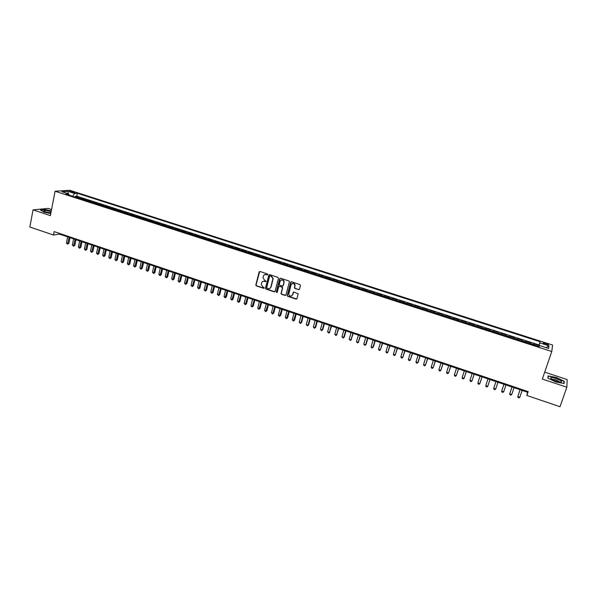<?xml version="1.0" encoding="UTF-8"?>
<svg xmlns="http://www.w3.org/2000/svg" width="597" height="597" viewBox="0 0 597 597"><rect width="100%" height="100%" fill="white"/><g stroke="black" fill="none" stroke-linecap="round" stroke-linejoin="round"><path stroke-width="0.9" d="M267.725 274.575L267.366 273.911L259.986 271.493L259.113 271.986L255.807 285.075L256.337 285.888L263.68 288.329L264.314 287.866L262.986 287.008L261.285 284.485L261.635 282.896C262.12 281.545 263.053 281.023 264.441 281.321L265.396 281.642L266.023 281.172L264.695 280.314L262.986 277.814L263.337 276.195C263.829 274.836 264.769 274.307 266.15 274.613L267.725 274.575M545.897 343.342L543.36 342.894C542.882 343.185 543.673 343.693 545.725 344.424L548.262 344.872C548.733 344.581 547.942 344.073 545.897 343.342M298.567 289.709L299.47 289.217L300.448 285.538L299.933 284.575L291.552 281.829L290.649 282.329L287.202 295.649L287.732 296.336L296.067 299.112L296.97 298.619L298.164 293.881L294.052 292.052L293.149 292.545L292.567 294.739C291.127 296.694 289.851 296.53 288.732 294.224L291.052 284.888C292.455 282.933 293.731 283.068 294.888 285.306L294.448 287.873L294.978 288.53L299.209 289.612M51.566 209.517L48.223 208.413L33.044 209.875L50.394 215.636L55.066 191.241L551.777 351.514L542.33 379.058L566.859 387.207L560.008 406.714L526.867 395.483L528.181 391.625L54.111 231.584L53.446 235.017L59.491 234.121L527.524 392.251L526.867 395.483M33.044 209.875L29.85 227.024L53.446 235.017M278.456 278.329L277.948 277.374L269.687 274.672L268.807 275.165L265.478 288.15L265.986 289.097L274.202 291.829L275.083 291.343L278.456 278.329M280.575 278.239L288.896 280.963L289.433 281.635L285.985 294.97L285.097 295.455L281.545 294.276L281.015 293.567L282.411 288.045L281.896 287.09L279.545 286.314L278.657 286.806L277.232 292.291L276.239 292.127L279.687 278.732L280.575 278.239M538.539 346.514L538.875 345.514L533.927 343.924L533.785 344.536L530.487 343.476L530.375 343.879M530.3 343.857L530.636 342.865L525.718 341.275L525.554 341.887L522.271 340.827L522.144 341.223M522.114 341.215L522.442 340.223L517.547 338.648L517.353 339.245L514.092 338.186L513.957 338.589M514.092 338.186L514.293 337.596L509.42 336.029L509.092 337.021M509.062 337.007L509.204 336.611L505.95 335.566L506.181 334.984L501.331 333.424L501.01 334.41M500.943 334.387L501.092 333.999L497.861 332.954L498.114 332.387L493.286 330.835L492.973 331.82M492.861 331.783L493.018 331.402L489.801 330.365L490.085 329.805L485.286 328.253L484.965 329.238M484.824 329.193L484.995 328.813L481.794 327.783L482.092 327.231L477.324 325.693L477.01 326.671M476.831 326.611L477.003 326.238L473.817 325.208L474.145 324.671L469.399 323.141L469.085 324.119M468.869 324.052L469.055 323.671L465.884 322.656L466.242 322.119L461.511 320.596L461.205 321.574M460.959 321.499L461.145 321.126L457.996 320.111L458.369 319.589L453.668 318.074L453.369 319.052M453.078 318.955L453.28 318.589L450.145 317.582L450.541 317.067L445.862 315.559L445.563 316.537M445.243 316.432L445.452 316.067L442.332 315.059L442.758 314.559L438.101 313.059L437.802 314.029M437.444 313.918L437.661 313.559L434.556 312.552L435.004 312.059L430.37 310.567L430.079 311.537M429.683 311.41L429.907 311.059L426.818 310.059L427.295 309.574L422.683 308.089L422.392 309.059M421.967 308.925L422.198 308.574L419.124 307.582L419.616 307.104L415.034 305.627L414.743 306.597M414.281 306.448L414.519 306.097L411.467 305.112L411.982 304.649L407.423 303.179L407.132 304.142M406.639 303.985L406.885 303.634L403.841 302.657L404.385 302.201L399.841 300.739L399.557 301.701M399.035 301.53L399.289 301.187L396.259 300.216L396.826 299.761L392.304 298.306L392.028 299.269M391.46 299.09L391.729 298.754L388.714 297.784L389.304 297.343L384.804 295.896L384.528 296.851M383.931 296.664L384.207 296.328L381.207 295.358L381.811 294.925L377.341 293.485L377.065 294.448M376.438 294.246L376.714 293.918L373.737 292.955L374.364 292.53L369.909 291.097L369.64 292.052M368.983 291.843L369.267 291.515L366.297 290.552L366.954 290.142L362.521 288.717L362.245 289.672M361.558 289.448L361.857 289.127L358.901 288.172L359.573 287.761L355.163 286.344L354.894 287.299M354.178 287.067L354.476 286.747L351.536 285.799L352.23 285.403L347.842 283.985L347.573 284.941M346.827 284.694L347.133 284.381L344.208 283.433L344.924 283.045L340.559 281.642L340.297 282.59M339.514 282.336L339.827 282.023L336.917 281.09L337.656 280.702L333.305 279.306L333.044 280.254M332.238 279.993L332.559 279.68L329.656 278.747L330.417 278.374L326.089 276.978L325.835 277.926M324.992 277.657L325.32 277.351L322.44 276.418L323.216 276.053L318.91 274.665L318.656 275.613M317.783 275.329L318.119 275.03L315.253 274.105L316.052 273.747L311.761 272.366L311.515 273.307M310.612 273.016L310.955 272.717L308.097 271.799L308.918 271.448L304.649 270.075L304.403 271.016M303.47 270.717L303.821 270.419L300.978 269.501L301.813 269.165L297.575 267.799L297.328 268.74M296.366 268.426L296.724 268.135L293.896 267.217L294.754 266.889L290.53 265.523L290.284 266.463M289.299 266.15L289.657 265.859L286.844 264.949L287.724 264.62L283.515 263.27L283.276 264.202M282.262 263.874L282.627 263.59L279.829 262.687L280.724 262.367L276.538 261.023L276.299 261.956M275.254 261.62L275.635 261.337L272.844 260.434L273.754 260.128L269.598 258.785L269.359 259.717M268.284 259.374L268.665 259.091L265.889 258.195L266.829 257.889L262.68 256.561L262.449 257.486M261.344 257.135L261.74 256.859L258.971 255.964L259.926 255.673L255.8 254.344L255.568 255.27M254.441 254.912L254.837 254.635L252.091 253.747L253.061 253.456L248.956 252.135L248.725 253.061M247.568 252.695L247.971 252.419L245.233 251.538L246.225 251.255L242.136 249.942L241.912 250.867M240.725 250.486L241.136 250.218L238.412 249.337L239.419 249.068L235.352 247.755L235.128 248.68M233.92 248.292L234.337 248.024L231.621 247.151L232.651 246.882L228.599 245.583L228.375 246.501M227.144 246.106L227.569 245.845L224.868 244.971L225.912 244.71L221.883 243.412L221.659 244.337M220.397 243.934L220.83 243.673L218.144 242.807L219.203 242.554L215.189 241.263L214.972 242.181M213.689 241.77L214.122 241.509L211.442 240.651L212.525 240.404L208.532 239.113L208.316 240.031M207.002 239.613L207.443 239.36L204.778 238.501L205.875 238.263L201.905 236.979L201.689 237.897M200.353 237.464L200.801 237.218L198.152 236.36L199.256 236.128L195.301 234.852L195.092 235.77M193.734 235.33L194.182 235.084L191.547 234.233L192.674 234.009L188.734 232.74L188.525 233.651M187.137 233.211L187.6 232.964L184.973 232.114L186.115 231.897L182.197 230.636L181.988 231.546M180.578 231.091L181.048 230.852L178.428 230.009L179.593 229.793L175.69 228.539L175.481 229.449M174.048 228.987L174.518 228.748L171.921 227.905L173.093 227.703L169.212 226.45L169.011 227.36M167.548 226.89L168.026 226.651L165.436 225.815L166.63 225.621L162.765 224.375L162.563 225.285M161.078 224.808L161.563 224.569L158.981 223.741L160.19 223.547L156.347 222.308L156.145 223.211M154.638 222.726L155.123 222.494L152.556 221.666L153.787 221.48L149.951 220.248L149.757 221.151M148.228 220.659L148.72 220.427L146.168 219.606L147.407 219.427L143.593 218.196L143.399 219.106M141.847 218.606L142.34 218.375L139.802 217.554L141.056 217.383L137.258 216.159L137.064 217.062M135.489 216.554L135.997 216.33L133.459 215.517L134.735 215.345L130.952 214.129L130.765 215.032M129.168 214.517L129.676 214.293L127.154 213.48L128.445 213.323L124.676 212.107L124.489 213.01M122.87 212.487L123.385 212.263L120.87 211.457L122.176 211.301L118.43 210.092L118.243 210.995M116.602 210.465L117.116 210.248L114.624 209.443L115.937 209.293L112.214 208.092L112.027 208.987M110.363 208.45L110.885 208.234L108.4 207.435L109.729 207.293L106.02 206.099L105.833 206.995M104.147 206.45L104.676 206.234L102.199 205.435L103.55 205.301L99.856 204.114L99.669 205.002M97.96 204.458L98.498 204.241L96.035 203.45L97.393 203.316L93.714 202.137L93.535 203.025M91.804 202.465L92.348 202.264L89.893 201.473L91.266 201.346L87.602 200.167L87.423 201.055M85.677 200.495L86.222 200.286L83.781 199.502L85.17 199.383L81.52 198.204L79.573 198.525M81.341 199.092L81.52 198.204M70.543 191.838L75.17 192.749L72.946 191.674L69.648 191.197L70.543 191.838M55.066 191.241L69.812 190.286L552.568 345.044L551.777 351.514M538.875 345.514L540.076 341.723L77.326 193.279L74.625 193.473L72.58 196.271M540.076 341.723L539.852 342.894L549.001 345.835L548.628 348.469L539.352 345.484L539.121 346.7L65.857 194.1L68.655 193.898L61.939 191.734L67.968 191.338L74.625 193.473M538.987 344.947L76.752 196.159L75.468 196.256L79.095 197.428L77.14 197.741M86.222 200.286L87.602 200.167M92.348 202.264L93.714 202.137M98.498 204.241L99.856 204.114M104.676 206.234L106.02 206.099M110.885 208.234L112.214 208.092M117.116 210.248L118.43 210.092M123.385 212.263L124.676 212.107M129.676 214.293L130.952 214.129M135.997 216.33L137.258 216.159M142.34 218.375L143.593 218.196M148.72 220.427L149.951 220.248M155.123 222.494L156.347 222.308M161.563 224.569L162.765 224.375M168.026 226.651L169.212 226.45M174.518 228.748L175.69 228.539M181.048 230.852L182.197 230.636M187.6 232.964L188.734 232.74M194.182 235.084L195.301 234.852M200.801 237.218L201.905 236.979M207.443 239.36L208.532 239.113M214.122 241.509L215.189 241.263M220.83 243.673L221.883 243.412M227.569 245.845L228.599 245.583M234.337 248.024L235.352 247.755M241.136 250.218L242.136 249.942M247.971 252.419L248.956 252.135M254.837 254.635L255.8 254.344M261.74 256.859L262.68 256.561M268.665 259.091L269.598 258.785M275.635 261.337L276.538 261.023M282.627 263.59L283.515 263.27M289.657 265.859L290.53 265.523M296.724 268.135L297.575 267.799M303.821 270.419L304.649 270.075M310.955 272.717L311.761 272.366M318.119 275.03L318.91 274.665M325.32 277.351L326.089 276.978M332.559 279.68L333.305 279.306M339.827 282.023L340.559 281.642M347.133 284.381L347.842 283.985M354.476 286.747L355.163 286.344M361.857 289.127L362.521 288.717M369.267 291.515L369.909 291.097M376.714 293.918L377.341 293.485M384.207 296.328L384.804 295.896M391.729 298.754L392.304 298.306M399.289 301.187L399.841 300.739M406.885 303.634L407.423 303.179M414.519 306.097L415.034 305.627M422.198 308.574L422.683 308.089M429.907 311.059L430.37 310.567M437.661 313.559L438.101 313.059M445.452 316.067L445.862 315.559M453.28 318.589L453.668 318.074M461.145 321.126L461.511 320.596M469.055 323.671L469.399 323.141M477.003 326.238L477.324 325.693M484.995 328.813L485.286 328.253M493.018 331.402L493.286 330.835M501.092 333.999L501.331 333.424M509.204 336.611L509.42 336.029M522.442 340.223L522.271 340.827M530.636 342.865L530.487 343.476M566.859 387.207L567.15 379.55L544.695 372.147M59.625 233.442L59.491 234.121M527.785 391.49L527.524 392.251M75.289 197.144L75.468 196.256M76.752 196.159L77.326 193.279M69.148 195.159L68.655 193.898M83.781 199.502L83.229 199.704M89.893 201.473L89.349 201.674M96.035 203.45L95.498 203.659M102.199 205.435L101.669 205.652M108.4 207.435L107.87 207.652M114.624 209.443L114.102 209.659M120.87 211.457L120.355 211.674M127.154 213.48L126.646 213.704M133.459 215.517L132.959 215.741M139.802 217.554L139.302 217.786M146.168 219.606L145.668 219.838M152.556 221.666L152.071 221.897M158.981 223.741L158.504 223.972M165.436 225.815L164.959 226.054M171.921 227.905L171.443 228.151M178.428 230.009L177.966 230.248M184.973 232.114L184.51 232.36M191.547 234.233L191.092 234.479M198.152 236.36L197.697 236.613M204.778 238.501L204.338 238.755M211.442 240.651L211.01 240.904M218.144 242.807L217.711 243.061M224.868 244.971L224.442 245.233M231.621 247.151L231.203 247.419M238.412 249.337L238.002 249.606M245.233 251.538L244.83 251.807M252.091 253.747L251.688 254.023M258.971 255.964L258.583 256.24M265.889 258.195L265.508 258.479M272.844 260.434L272.463 260.717M279.829 262.687L279.456 262.971M465.884 322.656L465.697 323.029M473.817 325.208L473.645 325.589M481.794 327.783L481.622 328.163M489.801 330.365L489.644 330.745M497.861 332.954L497.704 333.35M505.95 335.566L505.808 335.962M517.226 339.641L517.353 339.245M525.427 342.282L525.554 341.887M539.352 345.484L538.912 346.633M533.681 344.947L533.785 344.536M538.703 346.566L539.852 342.894M68.17 193.749L67.968 191.338M549.001 345.835L546.024 347.633M51.305 210.89L44.999 209.569L40.439 210.017L43.917 212.159L50.79 213.592M564.232 381.237L556.255 377.453L548.113 375.909L547.83 378.132L555.852 381.968L564.12 383.528L564.232 381.237L563.881 382.252M548.046 378.237L548.307 376.177L556.255 377.453M267.553 274.851L264.829 274.59M263.083 281.314L265.844 281.56M259.68 271.463L256.076 284.97L256.606 285.776L264.143 288.247M269.366 274.642L265.717 288.217L266.247 288.985L274.821 291.739M270.195 275.933L269.575 276.284L266.65 287.679L268.016 288.679C269.404 288.993 270.344 288.47 270.837 287.12L272.926 278.635L271.21 276.269L270.008 275.911M269.702 288.567L270.837 287.12M270.456 275.836L271.463 276.165L273.18 278.53L271.098 287.008M279.187 286.291L282.15 286.985L282.687 287.687L281.262 293.448L281.799 294.157L285.732 295.358M280.232 278.217L276.508 291.851L277.083 292.537M283.844 282.56L283.903 281.859C282.814 279.523 281.538 279.344 280.083 281.321L279.269 284.59L279.806 285.306L282.165 286.082L283.053 285.59L284.15 281.754C283.747 280.142 282.799 279.56 281.299 279.993M282.777 285.993L283.053 285.59M284.09 282.456L283.306 285.478M292.231 283.575C293.687 283.097 294.657 283.642 295.134 285.194L294.687 287.761L295.224 288.418L298.806 289.597M291.702 295.896L292.567 294.739M293.649 292.037L292.814 294.62M291.179 281.814L287.441 295.53L287.978 296.216L296.724 299M67.618 236.867L66.409 242.994L67.901 243.501L68.864 243.337L69.991 237.673M68.864 243.337L67.573 244.173L69.11 237.375M67.573 244.173L66.409 242.994M51.17 211.592L51.066 211.554C47.006 210.45 44.574 210.248 43.753 210.957L45.797 212.099L50.879 213.107M50.939 212.786L45.171 211.875M40.738 210.196L45.081 209.771L51.267 211.062M551.352 377.632L550.561 378.013C551.852 379.826 554.986 381.177 559.956 382.08L560.687 382.08C564.501 381.849 554.74 377.222 551.352 377.632M559.419 382.028C558.188 380.573 555.882 379.64 552.501 379.237L551.971 379.453M556.195 377.677L563.926 381.341L563.814 383.475M547.949 377.207L548.307 376.177M73.603 238.89L72.379 245.031L73.879 245.539L74.841 245.367L75.976 239.688M74.841 245.367L73.543 246.21L75.103 239.397M73.543 246.21L72.379 245.031M79.617 240.919L78.379 247.068L79.886 247.583L80.834 247.412L81.983 241.718M80.834 247.412L79.543 248.248L81.125 241.434M79.543 248.248L78.379 247.068M85.655 242.964L84.408 249.121L85.916 249.636L86.856 249.456L88.02 243.763M86.856 249.456L85.572 250.3L87.169 243.472M85.572 250.3L84.408 249.121M91.722 245.009L90.46 251.18L91.975 251.695L92.908 251.516L94.08 245.807M92.908 251.516L91.625 252.367L93.244 245.524M91.625 252.367L90.46 251.18M97.811 247.068L96.542 253.247L98.065 253.77L98.983 253.583L100.169 247.867M98.983 253.583L97.699 254.434L99.341 247.583M97.699 254.434L96.542 253.247M103.93 249.136L102.647 255.322L104.176 255.844L105.087 255.658L106.281 249.934M105.087 255.658L103.803 256.516L105.468 249.658M103.803 256.516L102.647 255.322M110.079 251.218L108.781 257.411L110.318 257.934L111.214 257.74L112.423 252.009M111.214 257.74L109.938 258.598L111.624 251.733M109.938 258.598L108.781 257.411M116.251 253.3L114.937 259.508L116.482 260.031L117.37 259.837L118.594 254.091M117.37 259.837L116.102 260.702L117.803 253.822M116.102 260.702L114.937 259.508M122.452 255.397L121.124 261.613L122.676 262.143L123.557 261.941L124.795 256.188M123.557 261.941L122.288 262.807L124.012 255.919M122.288 262.807L121.124 261.613M128.683 257.501L127.34 263.732L128.9 264.262L129.773 264.053L131.019 258.285M129.773 264.053L128.504 264.926L130.243 258.031M128.504 264.926L127.34 263.732M134.944 259.613L133.586 265.852L135.146 266.389L136.012 266.172L137.273 260.404M136.012 266.172L134.743 267.046L136.512 260.143M134.743 267.046L133.586 265.852M141.228 261.74L139.855 267.986L141.429 268.523L142.28 268.307L143.549 262.523M142.28 268.307L141.019 269.187L142.802 262.27M141.019 269.187L139.855 267.986M147.541 263.874L146.153 270.128L147.735 270.665L148.571 270.448L149.862 264.658M148.571 270.448L147.317 271.329L149.123 264.404M147.317 271.329L146.153 270.128M153.884 266.016L152.481 272.284L154.071 272.822L154.899 272.598L156.198 266.792M154.899 272.598L153.638 273.486L155.474 266.553M153.638 273.486L152.481 272.284M160.25 268.165L158.839 274.448L161.25 274.754L162.563 268.948M161.25 274.754L159.996 275.65L161.847 268.702M159.996 275.65L158.839 274.448M166.653 270.329L165.22 276.62L166.824 277.165L167.63 276.926L168.958 271.105M167.63 276.926L166.384 277.821L168.257 270.866M166.384 277.821L165.22 276.62M173.078 272.501L171.637 278.799L173.242 279.344L174.04 279.105L175.376 273.277M174.04 279.105L172.794 280.008L174.69 273.045M172.794 280.008L171.637 278.799M179.533 274.68L178.078 280.993L179.69 281.545L180.481 281.299L181.831 275.456M180.481 281.299L179.234 282.202L181.152 275.224M179.234 282.202L178.078 280.993M186.025 276.874L184.548 283.194L186.174 283.747L186.951 283.493L188.316 277.65M186.951 283.493L185.712 284.403L187.652 277.418M185.712 284.403L184.548 283.194M192.54 279.075L191.055 285.403L192.682 285.963L193.443 285.702L194.823 279.844M193.443 285.702L192.212 286.62L194.174 279.627M192.212 286.62L191.055 285.403M199.085 281.284L197.585 287.627L199.219 288.187L199.973 287.926L201.368 282.06M199.973 287.926L198.741 288.844L200.726 281.844M198.741 288.844L197.585 287.627M205.659 283.508L204.144 289.858L205.786 290.418L206.532 290.157L207.935 284.276M206.532 290.157L205.301 291.075L207.308 284.068M205.301 291.075L204.144 289.858M212.271 285.739L210.734 292.105L213.114 292.396L214.539 286.508M213.114 292.396L211.89 293.321L213.927 286.299M211.89 293.321L210.734 292.105M218.905 287.985L217.353 294.358L219.017 294.918L219.733 294.642L221.174 288.747M219.733 294.642L218.509 295.575L220.569 288.545M218.509 295.575L217.353 294.358M225.576 290.232L224.009 296.619L226.382 296.903L227.83 291M226.382 296.903L225.166 297.843L227.248 290.799M225.166 297.843L224.009 296.619M232.27 292.5L230.688 298.896L232.367 299.463L233.061 299.179L234.524 293.261M233.061 299.179L231.845 300.119L233.949 293.067M231.845 300.119L230.688 298.896M239.001 294.769L237.405 301.179L239.091 301.754L239.77 301.455L241.248 295.53M239.77 301.455L238.561 302.403L240.688 295.343M238.561 302.403L237.405 301.179M245.763 297.06L244.151 303.47L245.837 304.052L246.509 303.754L248.009 297.813M246.509 303.754L245.307 304.701L247.457 297.627M245.307 304.701L244.151 303.47M252.553 299.351L250.927 305.776L252.628 306.358L253.285 306.052L254.792 300.104M253.285 306.052L252.083 307.007L254.255 299.925M252.083 307.007L250.927 305.776M259.382 301.657L257.732 308.097L259.441 308.679L260.083 308.365L261.613 302.41M260.083 308.365L258.889 309.321L261.09 302.231M258.889 309.321L257.732 308.097M266.232 303.97L264.575 310.425L266.284 311.007L266.919 310.694L268.463 304.724M266.919 310.694L265.725 311.656L267.956 304.552M265.725 311.656L264.575 310.425M273.12 306.298L271.448 312.761L273.165 313.343L273.784 313.029L275.344 307.052M273.784 313.029L272.598 313.992L274.851 306.88M272.598 313.992L271.448 312.761M280.045 308.642L278.351 315.112L280.083 315.701L280.687 315.373L282.262 309.388M280.687 315.373L279.5 316.343L281.777 309.224M279.5 316.343L278.351 315.112M286.993 310.985L285.284 317.47L287.023 318.059L287.62 317.731L289.209 311.731M287.62 317.731L286.441 318.708L288.739 311.574M286.441 318.708L285.284 317.47M293.985 313.35L292.254 319.843L294 320.432L294.582 320.096L296.187 314.089M294.582 320.096L293.403 321.082L295.731 313.94M293.403 321.082L292.254 319.843M301 315.716L299.254 322.223L301.015 322.82L301.582 322.477L303.201 316.462M301.582 322.477L300.41 323.462L301.015 322.82L302.761 316.313M300.41 323.462L299.254 322.223M308.052 318.104L306.291 324.619L308.059 325.216L308.612 324.872L310.246 318.843M308.612 324.872L307.44 325.858L308.059 325.216L309.821 318.701M307.44 325.858L306.291 324.619M315.141 320.499L313.358 327.022L315.134 327.626L315.679 327.275L317.328 321.238M315.679 327.275L314.515 328.268L315.134 327.626L316.917 321.096M314.515 328.268L313.358 327.022M322.261 322.902L320.462 329.44L322.246 330.044L322.776 329.686L324.44 323.641M322.776 329.686L321.611 330.686L322.246 330.044L324.044 323.507M321.611 330.686L320.462 329.44M329.417 325.32L327.604 331.865L329.387 332.477L331.589 326.052M329.902 332.111L328.746 333.111L329.387 332.477L331.208 325.925M328.746 333.111L327.604 331.865M336.604 327.746L334.768 334.305L336.566 334.917L338.768 328.477M337.066 334.544L335.917 335.559L336.566 334.917L338.409 328.357M335.917 335.559L334.768 334.305M343.827 330.186L341.977 336.76L343.782 337.372L344.268 336.999L345.984 330.917M344.268 336.999L343.126 338.006L343.782 337.372L345.641 330.798M343.126 338.006L341.977 336.76M351.081 332.641L349.215 339.223L351.029 339.842L353.237 333.365M351.506 339.454L350.364 340.477L351.029 339.842L352.902 333.253M350.364 340.477L349.215 339.223M358.379 335.104L356.491 341.7L358.312 342.32L360.521 335.827M358.775 341.932L357.633 342.954L358.312 342.32L360.207 335.723M357.633 342.954L356.491 341.7M365.707 337.581L363.797 344.185L365.633 344.805L366.08 344.409L367.842 338.305M366.08 344.409L364.946 345.439L365.633 344.805L367.543 338.2M364.946 345.439L363.797 344.185M373.073 340.066L371.147 346.685L372.991 347.312L373.416 346.909L375.2 340.79M371.147 346.685L371.55 347.693L372.289 347.939L372.991 347.312L374.916 340.693M380.468 342.566L378.528 349.193L380.379 349.827L382.595 343.282M378.528 349.193L378.931 350.2L379.67 350.454L380.379 349.827L382.326 343.193M387.901 345.081L385.946 351.715L387.804 352.349L390.02 345.797M385.946 351.715L386.341 352.73L387.087 352.984L387.804 352.349L389.766 345.708M395.378 347.603L393.393 354.252L395.266 354.894L397.483 348.32M393.393 354.252L393.789 355.267L394.535 355.521L395.266 354.894L397.251 348.238M402.885 350.14L400.886 356.805L402.766 357.439L404.99 350.849M400.886 356.805L401.274 357.812L402.027 358.066L402.766 357.439L404.766 350.775M410.43 352.693L408.415 359.364L410.296 360.006L412.527 353.402M408.415 359.364L408.796 360.372L409.549 360.633L410.296 360.006L412.326 353.334M418.012 355.252L415.975 361.939L417.87 362.58L418.213 362.14L420.101 355.961M415.975 361.939L416.355 362.946L417.116 363.207L417.87 362.58L419.915 355.894M425.631 357.827L423.579 364.521L425.482 365.17L427.713 358.528M423.579 364.521L423.952 365.536L424.713 365.797L425.482 365.17L427.542 358.476M433.295 360.416L431.213 367.125L433.131 367.774L435.362 361.118M431.213 367.125L431.586 368.133L432.347 368.394L433.131 367.774L435.213 361.066M440.989 363.013L438.892 369.737L440.817 370.386L443.049 363.715M438.892 369.737L439.258 370.744L440.026 371.006L440.817 370.386L442.914 363.67M448.72 365.625L446.601 372.356L448.541 373.013L450.78 366.327M446.601 372.356L446.966 373.371L447.743 373.632L448.541 373.013L450.66 366.282M456.496 368.252L454.354 374.998L456.302 375.655L458.541 368.946M454.354 374.998L454.713 376.013L455.489 376.274L456.302 375.655L458.444 368.916M464.309 370.894L462.145 377.647L464.1 378.311L466.347 371.58M462.145 377.647L462.496 378.662L463.279 378.931L464.1 378.311L466.264 371.558M472.16 373.543L469.973 380.311L471.943 380.983L474.19 374.229M469.973 380.311L470.324 381.326L471.108 381.595L471.943 380.983L474.122 374.215M480.048 376.214L477.846 382.99L479.816 383.662L482.07 376.894M477.846 382.99L478.19 384.005L478.981 384.274L479.816 383.662L482.025 376.879M487.98 378.894L485.757 385.677L487.742 386.356L489.988 379.573M485.757 385.677L486.092 386.699L486.883 386.968L487.742 386.356L489.965 379.565M495.876 388.55L497.95 382.259L495.876 388.55M495.95 381.587L493.704 388.386L495.697 389.065L494.831 389.669L494.04 389.401L493.704 388.386M503.696 391.781L502.823 392.393L502.017 392.117L501.696 391.102L503.958 384.289L501.853 390.587L501.696 391.102L503.696 391.781L505.965 384.968M511.98 387.005L509.719 393.833L511.733 394.52L514.024 387.692M512.01 387.013L509.719 393.833L510.047 394.856L510.845 395.124L511.733 394.52M520.054 389.729L517.793 396.58L519.815 397.266L522.129 390.431M520.099 389.744L517.793 396.58L518.106 397.602L518.92 397.878L519.815 397.266M80.125 198.323L77.692 197.54M72.782 192.518L72.946 191.674M74.14 192.749L74.267 192.1M44.544 211.599L43.753 210.957M551.829 379.364L550.561 378.013"/></g></svg>
